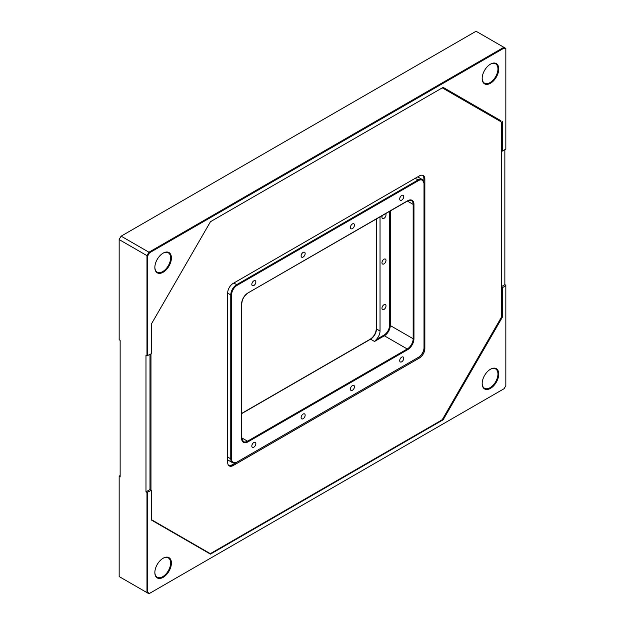 <?xml version="1.0" encoding="UTF-8"?>
<svg xmlns="http://www.w3.org/2000/svg" width="625" height="625" viewBox="0 0 625 625"><rect width="100%" height="100%" fill="white"/><g stroke="black" fill="none" stroke-linecap="round" stroke-linejoin="round"><path stroke-width="0.94" d="M490.461 369.25L490.461 369.25A11.711 6.766 -60 0 1 498.742 374.031A11.711 6.766 -60 0 1 490.461 388.375A11.711 6.766 -60 0 1 482.172 383.594A11.711 6.766 -60 0 1 490.461 369.25L490.461 369.25M482.18 383.367A11.156 6.438 120 0 0 484.484 388.25A11.156 6.438 120 0 0 490.062 387.695A11.156 6.438 120 0 0 497.352 377.867A11.156 6.438 120 0 0 495.641 368.93A11.156 6.438 120 0 0 490.258 369.367M490.461 64.148L490.461 64.148A11.711 6.766 -60 0 1 498.742 68.93A11.711 6.766 -60 0 1 490.461 83.273A11.711 6.766 -60 0 1 482.172 78.492A11.711 6.766 -60 0 1 490.461 64.148L490.461 64.148M482.18 78.266A11.156 6.438 120 0 0 484.484 83.148A11.156 6.438 120 0 0 490.062 82.594A11.156 6.438 120 0 0 497.352 72.766A11.156 6.438 120 0 0 495.641 63.828A11.156 6.438 120 0 0 490.258 64.266M163.133 253.133L163.133 253.125A11.711 6.766 -60 0 1 171.414 257.914A11.711 6.766 -60 0 1 163.133 272.258A11.711 6.766 -60 0 1 154.852 267.477A11.711 6.766 -60 0 1 163.133 253.133A11.711 6.766 -60 0 1 163.133 253.125M154.852 267.242A11.156 6.438 120 0 0 157.164 272.125A11.156 6.438 120 0 0 162.742 271.57A11.156 6.438 120 0 0 170.023 261.742A11.156 6.438 120 0 0 168.32 252.805A11.156 6.438 120 0 0 162.938 253.25M163.133 558.234L163.133 558.234A11.711 6.766 -60 0 1 171.414 563.016A11.711 6.766 -60 0 1 163.133 577.359A11.711 6.766 -60 0 1 154.852 572.578A11.711 6.766 -60 0 1 163.133 558.234L163.133 558.234M154.852 572.344A11.156 6.438 120 0 0 157.164 577.227A11.156 6.438 120 0 0 162.742 576.672A11.156 6.438 120 0 0 170.023 566.844A11.156 6.438 120 0 0 168.32 557.906A11.156 6.438 120 0 0 162.938 558.352M383.977 309.43A2.859 1.648 120 0 0 385.844 306.906A2.859 1.648 120 0 0 385.406 304.617A2.859 1.648 120 0 0 383.977 304.758A2.859 1.648 120 0 0 382.109 307.281A2.859 1.648 120 0 0 382.547 309.57A2.859 1.648 120 0 0 383.977 309.43M382.367 215.547A2.859 1.648 120 0 0 382.547 218.492A2.859 1.648 120 0 0 383.977 218.352A2.859 1.648 120 0 0 385.789 216.016A2.859 1.648 120 0 0 385.594 213.68M383.977 263.891A2.859 1.648 120 0 0 385.844 261.367A2.859 1.648 120 0 0 385.406 259.078A2.859 1.648 120 0 0 383.977 259.219A2.859 1.648 120 0 0 382.109 261.742A2.859 1.648 120 0 0 382.547 264.031A2.859 1.648 120 0 0 383.977 263.891M253.836 447.18A2.859 1.648 120 0 0 255.703 444.656A2.859 1.648 120 0 0 255.266 442.367A2.859 1.648 120 0 0 253.836 442.508A2.859 1.648 120 0 0 251.969 445.031A2.859 1.648 120 0 0 252.406 447.32A2.859 1.648 120 0 0 253.836 447.18M303.133 418.719A2.859 1.648 120 0 0 305 416.195A2.859 1.648 120 0 0 304.562 413.906A2.859 1.648 120 0 0 303.133 414.047A2.859 1.648 120 0 0 301.266 416.57A2.859 1.648 120 0 0 301.703 418.859A2.859 1.648 120 0 0 303.133 418.719M401.727 361.797A2.859 1.648 120 0 0 403.594 359.273A2.859 1.648 120 0 0 403.156 356.984A2.859 1.648 120 0 0 401.727 357.125A2.859 1.648 120 0 0 399.859 359.648A2.859 1.648 120 0 0 400.297 361.938A2.859 1.648 120 0 0 401.727 361.797M352.43 390.258A2.859 1.648 120 0 0 354.297 387.734A2.859 1.648 120 0 0 353.859 385.445A2.859 1.648 120 0 0 352.43 385.586A2.859 1.648 120 0 0 350.562 388.109A2.859 1.648 120 0 0 351 390.398A2.859 1.648 120 0 0 352.43 390.258M401.727 200.133A2.859 1.648 120 0 0 403.594 197.617A2.859 1.648 120 0 0 403.156 195.328A2.859 1.648 120 0 0 401.727 195.469A2.859 1.648 120 0 0 399.859 197.984A2.859 1.648 120 0 0 400.297 200.281A2.859 1.648 120 0 0 401.727 200.133M352.43 228.594A2.859 1.648 120 0 0 354.297 226.078A2.859 1.648 120 0 0 353.859 223.789A2.859 1.648 120 0 0 352.43 223.93A2.859 1.648 120 0 0 350.562 226.445A2.859 1.648 120 0 0 351 228.742A2.859 1.648 120 0 0 352.43 228.594M253.836 285.516A2.859 1.648 120 0 0 255.703 283A2.859 1.648 120 0 0 255.266 280.711A2.859 1.648 120 0 0 253.836 280.852A2.859 1.648 120 0 0 251.969 283.367A2.859 1.648 120 0 0 252.406 285.656A2.859 1.648 120 0 0 253.836 285.516M303.133 257.055A2.859 1.648 120 0 0 305 254.539A2.859 1.648 120 0 0 304.562 252.25A2.859 1.648 120 0 0 303.133 252.391A2.859 1.648 120 0 0 301.266 254.906A2.859 1.648 120 0 0 301.703 257.195A2.859 1.648 120 0 0 303.133 257.055M146.969 492.43L145.977 491.859L145.977 355.25L146.969 355.812L146.969 255.633L119.164 239.578L119.164 339.766L120.148 340.336L120.148 476.945L119.164 476.375L119.164 576.562L146.969 592.609L146.969 492.43L151.305 490.383L151.305 519.977L210.461 554.133L443.133 419.797L442.367 419.359M147.75 492.43L147.75 592.422L149.492 593.43L504.094 388.703L505.836 385.688L505.836 285.234L504.852 284.664L504.852 149.648M501.43 316.844L502.289 317.336L502.289 287.742L505.836 285.688M502.289 317.336L443.133 419.797M502.289 287.742L501.562 287.32M500.906 121.703L500.906 120.734L443.133 87.375L210.461 221.711L151.305 324.164L151.305 353.766L146.969 355.812M119.164 239.312L121.133 236.164L148.938 252.219L503.867 47.305L476.062 31.25L121.133 236.164L119.164 239.312M380.031 216.891L380.031 331A8.367 4.828 -60 0 1 376.242 339.562L383.977 335.102A7.805 4.508 120 0 0 389.5 325.539L389.5 211.422M235.242 462.992L230.727 465.602M120.148 475.352L119.164 476.375M501.562 150.711L502.289 151.125L505.836 149.078L505.836 49.086L504.094 48.078L149.492 252.805L147.75 255.82L147.75 355.812M443.133 87.375L500.906 120.734M502.289 151.125L502.289 121.531M504.852 284.664L501.562 286.562M151.305 490.383L149.922 489.586L145.977 491.859M241.773 437.875L247.531 441.203L407.25 348.984L384.375 335.781L374.516 341.477L376.242 339.562M147.75 255.82L146.969 255.633L148.938 252.219L149.492 252.805M504.094 48.078L503.867 47.305L505.836 48.438L505.836 49.086M149.492 593.43L148.938 593.75L146.969 592.609L147.75 592.422M150.969 353.961L150.969 490.188M149.984 354.531L149.984 489.617M151.305 519.469A3.344 1.93 120 0 0 151.664 519.797L209.633 553.266A3.344 1.93 120 0 0 211.305 553.094L441.234 420.352A3.344 1.93 120 0 0 442.906 418.586L500.867 318.18A3.344 1.93 120 0 0 501.562 315.852L501.562 123.211A3.344 1.93 120 0 0 500.867 121.68L442.906 88.211A3.344 1.93 120 0 0 441.844 88.117M424.148 348.109L424.859 348.516L424.859 179.117A7.805 4.508 -60 0 0 423.242 175.539A7.805 4.508 -60 0 0 419.336 175.93L233.195 283.398A7.805 4.508 -60 0 0 227.68 292.961L227.68 462.359A7.805 4.508 -60 0 0 229.297 465.938A7.805 4.508 -60 0 0 233.195 465.547L419.336 358.078L418.398 357.539M424.859 348.516A7.805 4.508 -60 0 1 419.336 358.078M423.875 181.586L423.875 178.547A7.805 4.508 120 0 0 422.719 175.312M228.828 465.594A7.805 4.508 120 0 0 232.211 464.977L236.219 462.664M208.648 552.695L209.633 553.266M442.289 87.859L442.906 88.211M390.289 210.969L390.289 325.539L413.164 338.742L413.164 204.406L407.406 201.086M374.516 341.477L370.57 339.195L241.773 413.555M407.641 200.766A8.922 5.148 -60 0 1 413.953 204.406L413.953 338.742A8.922 5.148 -60 0 1 407.641 349.672L247.922 441.883A8.922 5.148 -60 0 1 241.609 438.242L241.609 303.906A8.922 5.148 -60 0 1 247.922 292.977L407.25 200.992M231.555 458.844A7.805 4.508 120 0 0 237.078 462.031L418.484 357.297A7.805 4.508 120 0 0 424.008 347.734L424.008 183.797A7.805 4.508 120 0 0 418.484 180.609L237.078 285.344A7.805 4.508 120 0 0 231.555 294.914L231.555 458.844L230.766 458.844L230.766 294.914L227.68 293.125M227.68 457.062L230.766 458.844A8.367 4.828 -60 0 0 232.5 462.672L236.68 462.258M233.844 283.023L236.68 284.664L418.094 179.93L415.25 178.289M370.555 339.188A8.922 5.148 120 0 0 376.477 328.945L380.031 331M376.484 218.938L376.484 328.953A8.367 4.828 -60 0 1 370.57 339.195L370.18 339.422M418.484 180.609L418.094 179.93A8.367 4.828 -60 0 1 422.273 179.516L417.703 176.875M413.953 204.406L413.164 204.406A8.367 4.828 120 0 0 411.43 200.578C410.039 200.141 408.742 200.289 407.523 201.016L247.539 293.211M407.641 349.672L407.25 348.984A8.367 4.828 120 0 0 413.164 338.742L413.953 338.742M389.5 325.539L390.289 325.539A8.367 4.828 -60 0 1 384.375 335.781L383.977 335.102M241.609 437.781L243.344 441.617A8.367 4.828 120 0 0 247.531 441.203L247.922 441.883M231.555 294.914L230.766 294.914A8.367 4.828 -60 0 1 236.68 284.664L237.078 285.344M376.484 328.953L376.484 328.492M241.609 303.906L241.625 303.453M247.922 292.977L247.805 293.227C244.156 295.766 242.148 299.25 241.773 303.68L241.609 438.242M424.008 183.344L424.008 183.797M424.008 347.281L424.008 347.734M237.078 462.031L418.484 357.297M418.094 357.523L418.367 357.555C421.906 355.125 423.836 351.781 424.172 347.508L424.172 183.57L422.273 179.516M424.859 179.117L423.875 178.547M232.211 464.977L233.195 465.547M227.68 459.891L232.5 462.672M241.773 413.367L370.289 339.172C373.938 336.633 375.953 333.148 376.32 328.727L376.32 219.031"/></g></svg>
